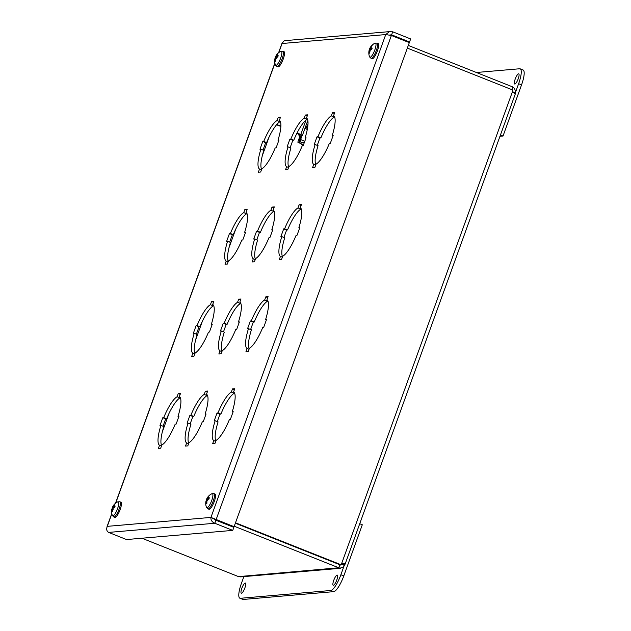 <?xml version="1.0" encoding="UTF-8"?>
<svg xmlns="http://www.w3.org/2000/svg" width="631" height="631" viewBox="0 0 631 631"><rect width="100%" height="100%" fill="white"/><g stroke="black" fill="none" stroke-linecap="round" stroke-linejoin="round"><path stroke-width="0.95" d="M389.69 35.036L391.614 34.839L392.711 31.81L389.24 31.763L385.73 34.571L391.378 35.494L409.322 42.624L234.085 526.704L210.943 517.412L385.73 34.571L282.073 43.515L278.799 52.57M389.8 34.989L391.614 34.839L409.558 41.969L410.655 38.941L392.711 31.81M215.005 519.021L213.87 518.572L215.905 520.228L233.849 527.358L232.752 530.387L126.555 539.552L108.619 532.414C106.615 531.121 106.174 529.101 107.294 526.349L107.096 526.751M232.752 530.387L214.808 523.257C211.961 522.034 210.675 520.086 210.943 517.412L215.25 519.652L216.141 519.573L391.378 35.494M223.106 522.776L234.085 526.704M408.012 42.103L409.558 41.969M284.96 40.644L284.131 40.834L281.931 43.492L278.579 52.744M215.905 520.228L214.808 523.257L108.619 532.414M159.54 445.241A26.297 6.539 111.7 0 1 160.913 425.404L159.974 425.483L162.79 417.714L163.721 417.627A26.297 6.539 111.7 0 1 177.09 396.757L178.234 393.586L180.529 393.389L179.378 396.56A26.297 6.539 111.7 0 1 178.005 416.397L178.944 416.318L176.128 424.095L175.189 424.174A26.297 6.539 111.7 0 1 161.828 445.044L160.676 448.223L158.389 448.42L159.54 445.241L161.473 446.014M178.005 416.397L178.794 416.712M178.234 393.586L180.174 394.351M180.182 397.427L180.009 397.916A26.297 6.539 -68.3 0 0 166.639 418.795L165.708 418.874L163.035 426.248M177.09 396.757L180.009 397.916M163.721 417.627L166.639 418.795M162.79 417.714L165.708 418.874M160.913 425.404L163.831 426.564A26.297 6.539 -68.3 0 0 161.646 445.533M192.865 353.171A26.297 6.539 111.7 0 1 194.238 333.334L193.307 333.413L196.115 325.643L197.053 325.557A26.297 6.539 111.7 0 1 210.415 304.686L211.566 301.515L213.854 301.318L212.71 304.489A26.297 6.539 111.7 0 1 211.338 324.326L212.268 324.247L209.453 332.024L208.522 332.103A26.297 6.539 111.7 0 1 195.153 352.974L194.009 356.152L191.714 356.349L192.865 353.171L194.805 353.944M211.338 324.326L212.126 324.642M211.566 301.515L213.507 302.288M213.515 305.357L213.333 305.846A26.297 6.539 -68.3 0 0 199.972 326.724L199.033 326.803L196.367 334.178M210.415 304.686L213.333 305.846M197.053 325.557L199.972 326.724M196.115 325.643L199.033 326.803M194.238 333.334L197.156 334.493A26.297 6.539 -68.3 0 0 194.979 353.463M226.198 261.1A26.297 6.539 111.7 0 1 227.57 241.263L226.632 241.35L229.447 233.573L230.378 233.494A26.297 6.539 111.7 0 1 243.747 212.615L244.891 209.445L247.186 209.247L246.035 212.418A26.297 6.539 111.7 0 1 244.662 232.255L245.601 232.176L242.785 239.954L241.847 240.032A26.297 6.539 111.7 0 1 228.485 260.903L227.334 264.081L225.046 264.279L226.198 261.1L228.13 261.873M244.662 232.255L245.459 232.571M244.891 209.445L246.831 210.218M246.839 213.286L246.666 213.775A26.297 6.539 -68.3 0 0 233.304 234.653L232.366 234.732L229.692 242.107M243.747 212.615L246.666 213.775M230.378 233.494L233.304 234.653M229.447 233.573L232.366 234.732M227.57 241.263L230.489 242.422A26.297 6.539 -68.3 0 0 228.304 261.392M259.522 169.029A26.297 6.539 111.7 0 1 260.895 149.192L259.964 149.279L262.772 141.502L263.711 141.423A26.297 6.539 111.7 0 1 277.072 120.545L278.224 117.374L280.511 117.177L279.367 120.347A26.297 6.539 111.7 0 1 277.995 140.185L278.926 140.106L276.11 147.883L275.179 147.962A26.297 6.539 111.7 0 1 261.81 168.832L260.666 172.011L258.371 172.208L259.522 169.029L261.463 169.802M277.995 140.185L278.784 140.5M278.224 117.374L280.164 118.147M280.172 121.215L279.99 121.712A26.297 6.539 -68.3 0 0 266.629 142.582L265.698 142.661L263.024 150.044M277.072 120.545L279.99 121.712M263.711 141.423L266.629 142.582M262.772 141.502L265.698 142.661M260.895 149.192L263.813 150.352A26.297 6.539 -68.3 0 0 261.636 169.329M186.658 442.907A26.297 6.539 111.7 0 1 188.03 423.07L187.091 423.149L189.907 415.372L190.846 415.293A26.297 6.539 111.7 0 1 204.207 394.422L205.359 391.244L207.646 391.046L206.495 394.225A26.297 6.539 111.7 0 1 205.122 414.062L206.061 413.975L203.245 421.753L202.314 421.831A26.297 6.539 111.7 0 1 188.945 442.71L187.801 445.88L185.506 446.078L186.658 442.907L188.598 443.672M205.122 414.062L205.919 414.378M205.359 391.244L207.299 392.017M207.307 395.093L207.126 395.582A26.297 6.539 -68.3 0 0 193.764 416.452L192.826 416.531L190.16 423.914M204.207 394.422L207.126 395.582M190.846 415.293L193.764 416.452M189.907 415.372L192.826 416.531M188.03 423.07L190.948 424.229A26.297 6.539 -68.3 0 0 188.772 443.199M219.982 350.836A26.297 6.539 111.7 0 1 221.355 330.999L220.424 331.078L223.24 323.301L224.171 323.222A26.297 6.539 111.7 0 1 237.54 302.352L238.684 299.173L240.979 298.976L239.827 302.154A26.297 6.539 111.7 0 1 238.455 321.991L239.394 321.905L236.578 329.682L235.639 329.761A26.297 6.539 111.7 0 1 222.278 350.639L221.126 353.81L218.839 354.007L219.982 350.836L221.923 351.601M238.455 321.991L239.244 322.307M238.684 299.173L240.624 299.946M240.632 303.022L240.458 303.511A26.297 6.539 -68.3 0 0 227.089 324.381L226.158 324.46L223.484 331.843M237.54 302.352L240.458 303.511M224.171 323.222L227.089 324.381M223.24 323.301L226.158 324.46M221.355 330.999L224.281 332.158A26.297 6.539 -68.3 0 0 222.096 351.128M253.315 258.765A26.297 6.539 111.7 0 1 254.687 238.928L253.749 239.007L256.565 231.23L257.503 231.151A26.297 6.539 111.7 0 1 270.865 210.281L272.016 207.102L274.304 206.905L273.16 210.084A26.297 6.539 111.7 0 1 271.787 229.921L272.718 229.842L269.902 237.611L268.972 237.698A26.297 6.539 111.7 0 1 255.602 258.568L254.459 261.739L252.163 261.936L253.315 258.765L255.255 259.538M271.787 229.921L272.576 230.236M272.016 207.102L273.957 207.875M273.964 210.951L273.783 211.44A26.297 6.539 -68.3 0 0 260.422 232.311L259.483 232.389L256.817 239.772M270.865 210.281L273.783 211.44M257.503 231.151L260.422 232.311M256.565 231.23L259.483 232.389M254.687 238.928L257.606 240.088A26.297 6.539 -68.3 0 0 255.429 259.057M286.648 166.694A26.297 6.539 111.7 0 1 288.02 146.857L287.081 146.936L289.897 139.159L290.828 139.08A26.297 6.539 111.7 0 1 304.197 118.21L305.341 115.031L307.636 114.834L306.485 118.013A26.297 6.539 111.7 0 1 305.112 137.85L306.051 137.771L303.235 145.54L302.296 145.627A26.297 6.539 111.7 0 1 288.935 166.497L287.783 169.668L285.496 169.865L286.648 166.694L288.58 167.467M305.112 137.85L305.901 138.165M305.341 115.031L307.281 115.804M307.289 118.88L307.116 119.369A26.297 6.539 -68.3 0 0 293.754 140.24L292.816 140.319L290.142 147.701M304.197 118.21L307.116 119.369M290.828 139.08L293.754 140.24M289.897 139.159L292.816 140.319M288.02 146.857L290.938 148.017A26.297 6.539 -68.3 0 0 288.753 166.986M213.775 440.564A26.297 6.539 111.7 0 1 215.147 420.727L214.217 420.806L217.032 413.029L217.963 412.95A26.297 6.539 111.7 0 1 231.332 392.08L232.476 388.909L234.771 388.712L233.62 391.883A26.297 6.539 111.7 0 1 232.247 411.72L233.178 411.641L230.37 419.418L229.432 419.497A26.297 6.539 111.7 0 1 216.07 440.367L214.919 443.538L212.631 443.735L213.775 440.564L215.715 441.337M232.247 411.72L233.036 412.035M232.476 388.909L234.416 389.674M234.424 392.75L234.251 393.239A26.297 6.539 -68.3 0 0 220.882 414.11L219.951 414.196L217.277 421.571M231.332 392.08L234.251 393.239M217.963 412.95L220.882 414.11M217.032 413.029L219.951 414.196M215.147 420.727L218.074 421.887A26.297 6.539 -68.3 0 0 215.889 440.856M247.107 348.493A26.297 6.539 111.7 0 1 248.48 328.656L247.541 328.735L250.357 320.966L251.296 320.879A26.297 6.539 111.7 0 1 264.657 300.009L265.809 296.838L268.096 296.641L266.945 299.812A26.297 6.539 111.7 0 1 265.572 319.649L266.511 319.57L263.695 327.347L262.764 327.426A26.297 6.539 111.7 0 1 249.395 348.296L248.251 351.467L245.956 351.672L247.107 348.493L249.048 349.266M265.572 319.649L266.369 319.964M265.809 296.838L267.749 297.603M267.757 300.679L267.576 301.168A26.297 6.539 -68.3 0 0 254.214 322.039L253.276 322.125L250.61 329.5M264.657 300.009L267.576 301.168M251.296 320.879L254.214 322.039M250.357 320.966L253.276 322.125M248.48 328.656L251.398 329.816A26.297 6.539 -68.3 0 0 249.221 348.785M280.432 256.423A26.297 6.539 111.7 0 1 281.805 236.586L280.874 236.664L283.69 228.895L284.62 228.808A26.297 6.539 111.7 0 1 297.99 207.938L299.133 204.767L301.429 204.57L300.277 207.741A26.297 6.539 111.7 0 1 298.905 227.578L299.843 227.499L297.027 235.276L296.089 235.355A26.297 6.539 111.7 0 1 282.727 256.225L281.576 259.404L279.288 259.601L280.432 256.423L282.373 257.196M298.905 227.578L299.693 227.894M299.133 204.767L301.074 205.532M301.082 208.609L300.908 209.098A26.297 6.539 -68.3 0 0 287.539 229.976L286.608 230.055L283.934 237.43M297.99 207.938L300.908 209.098M284.62 228.808L287.539 229.976M283.69 228.895L286.608 230.055M281.805 236.586L284.731 237.745A26.297 6.539 -68.3 0 0 282.546 256.714M313.765 164.352A26.297 6.539 111.7 0 1 315.137 144.515L314.199 144.594L317.014 136.824L317.953 136.738A26.297 6.539 111.7 0 1 331.314 115.867L332.466 112.697L334.753 112.499L333.61 115.67A26.297 6.539 111.7 0 1 332.237 135.507L333.168 135.428L330.352 143.205L329.421 143.284A26.297 6.539 111.7 0 1 316.052 164.155L314.908 167.333L312.613 167.53L313.765 164.352L315.705 165.125M332.237 135.507L333.026 135.823M332.466 112.697L334.406 113.47M334.414 116.538L334.233 117.027A26.297 6.539 -68.3 0 0 320.871 137.905L319.933 137.984L317.267 145.359M331.314 115.867L334.233 117.027M317.953 136.738L320.871 137.905M317.014 136.824L319.933 137.984M315.137 144.515L318.056 145.674A26.297 6.539 -68.3 0 0 315.879 164.644M299.709 143.016L297.824 142.156L299.488 142.48M296.933 133.212L299.757 134.6L298.723 134.711A3.944 0.473 -160.1 0 0 298.566 134.782A3.944 0.473 -160.1 0 0 300.04 135.728L297.824 142.156M300.135 135.775L301.003 135.925M276.552 124.772L280.874 126.429M301.168 135.712L302.202 135.602A3.944 0.473 -160.1 0 0 302.359 135.531A3.944 0.473 -160.1 0 0 300.766 134.537L305.98 120.127M300.766 134.537L297.106 132.857M280.89 126.082L276.78 124.504M398.563 38.349L398.753 37.821L391.33 34.879L391.133 35.423M389.753 35.013L391.33 34.879M223.003 523.052L223.24 522.397M215.77 519.605L215.573 520.141M303.685 144.302L300.735 143.781A4.275 2.406 -65.4 0 1 300.403 143.671A4.275 2.406 -65.4 0 1 299.757 139.356L301.397 134.837M304.734 141.391L300.632 139.514A2.737 1.538 -65.4 0 0 301.042 142.275A2.737 1.538 -65.4 0 0 301.255 142.346L304.205 142.866M300.632 139.514L302.036 135.618M307.912 125.175A33.317 18.733 114.6 0 1 305.775 128.795L307.281 129.489M305.775 128.795L305.522 128.495A32.654 18.37 -65.4 0 0 307.983 124.252M371.691 46.134L371.651 45.669A10.609 9.733 43.1 0 0 370.515 47.317L370.081 47.98L371.848 48.895M369.632 49.108L369.632 49.108A4.18 1.041 -68.3 0 0 369.348 49.888M370.413 49.423L369.9 49.194A3.715 0.923 111.7 0 0 369.624 49.967M369.6 51.214L369.245 50.512L369.269 51.079A10.609 10.427 84.8 0 0 369.143 53.256L369.6 52.87M369.143 53.256A4.18 1.041 -68.3 0 0 369.648 53.051A10.609 9.268 -118 0 1 369.616 50.945L369.94 50.235A10.522 5.024 -162 0 0 370.318 51.024A10.522 5.498 43.2 0 1 370.089 49.975L370.523 49.399A10.609 0.615 15.6 0 1 371.667 49.604A4.18 1.041 -68.3 0 0 372.172 48.09L372.172 48.09A10.609 4.038 -158.8 0 0 370.87 48.35L370.776 47.901A10.522 8.479 160.9 0 1 371.698 46.868A10.522 8.534 18.8 0 0 370.776 47.704L370.87 47.175A10.609 9.97 -82.3 0 1 372.156 45.464A4.18 1.041 -68.3 0 0 371.651 45.669M375.035 43.184A7.564 1.877 111.7 0 1 374.435 50.961A7.564 1.877 111.7 0 1 369.577 56.806L371.044 58.312A8.171 2.035 -68.3 0 0 375.958 51.466A8.171 2.035 -68.3 0 0 377.086 43.121L374.98 43.208A7.564 1.877 111.7 0 1 375.035 43.184M370.894 47.751L370.87 47.175M371.864 48.847L370.776 47.901M369.679 50.63L369.261 50.512A10.522 7.627 169.6 0 0 368.93 51.584A10.522 9.386 15.3 0 1 369.245 50.314L369.695 50.583M369.261 49.904L369.245 50.314L369.261 49.904A10.609 3.573 10.9 0 0 369.159 50.172A10.624 10.624 0 0 0 369.577 56.806M370.783 48.358L369.932 48.24L369.608 48.855A10.609 1.073 -154.6 0 0 369.577 48.902A10.609 1.073 -154.6 0 0 369.624 49.108L369.127 50.606M369.932 48.24A10.522 6.405 -160 0 1 370.271 47.491A10.522 6.405 -160 0 1 370.31 47.428A10.522 4.109 39.4 0 0 370.287 47.459A10.522 4.109 39.4 0 0 370.081 47.98M377.086 43.121L378.143 43.539A8.171 2.035 111.7 0 1 377.015 51.892A8.171 2.035 111.7 0 1 372.109 58.738L371.044 58.312M369.671 50.661L369.277 50.519M112.231 507.916L113.02 508.31L113.454 507.639A10.609 2.69 12.5 0 1 114.732 507.45A4.18 1.041 -68.3 0 0 115.118 506.015L115.118 506.015A10.609 5.9 -162 0 0 113.722 506.646L113.548 506.346A10.522 9.228 144.3 0 1 114.44 505.202A10.522 9.583 14.1 0 0 113.517 506.204L113.525 505.81A10.609 9.583 -109.7 0 1 114.692 504.145A4.18 1.041 -68.3 0 0 114.093 504.65A10.609 8.747 34.1 0 0 113.115 506.165L112.697 506.898L113.47 507.348L112.547 507.19L112.231 507.916A10.609 3.147 -157.5 0 0 112.152 508.073A10.609 3.147 -157.5 0 0 112.113 508.554L112.113 508.562A4.18 1.041 -68.3 0 0 112.026 508.831L112.113 508.547M114.164 505.092L114.093 504.65M112.791 508.681L112.413 508.554A3.715 0.923 111.7 0 0 112.302 508.917M112.578 509.903L112.152 509.745A10.609 10.041 50 0 0 112.152 511.875L112.444 511.504L112.152 511.875A4.18 1.041 -68.3 0 0 112.752 511.362A10.609 8.29 -130.6 0 1 112.563 509.398L113.154 508.681M119.858 501.771L117.752 501.858A7.564 1.877 111.7 0 1 118.257 506.48A7.564 1.877 111.7 0 1 115.047 513.863A7.564 1.877 111.7 0 1 112.35 515.456L113.817 516.963A8.171 2.035 -68.3 0 0 119.827 506.827A8.171 2.035 -68.3 0 0 119.858 501.771L120.915 502.189A8.171 2.035 111.7 0 1 120.892 507.245A8.171 2.035 111.7 0 1 114.881 517.388L113.817 516.963M113.02 508.318A10.522 3.715 38.4 0 0 113.375 509.154A10.522 3.092 -164.6 0 1 112.87 508.61M112.05 509.312A10.522 8.676 158 0 0 111.734 510.55A10.522 10.135 7 0 1 112.018 509.17L112.373 509.367M111.963 508.909L111.963 508.909A10.609 5.442 6.7 0 0 111.774 509.509A10.624 10.624 0 0 0 112.35 515.456M112.547 507.19A10.522 4.622 -162.6 0 1 112.704 506.756A10.522 4.622 -162.6 0 1 112.791 506.598A10.522 2.185 35.4 0 0 112.752 506.661A10.522 2.185 35.4 0 0 112.697 506.898M113.619 506.243L113.525 505.81M114.747 507.143L113.548 506.346M113.47 507.348L113.903 507.553M208.238 497.047L208.159 496.621A10.609 8.503 32.8 0 0 208.064 496.731A10.609 8.503 32.8 0 0 207.213 498.088L206.802 498.837L207.575 499.295L206.652 499.137L206.337 499.878A10.609 3.565 -158.1 0 0 206.258 500.067A10.609 3.565 -158.1 0 0 206.195 500.596M206.858 500.691L206.503 500.58A3.715 0.923 111.7 0 0 206.424 500.848M206.763 501.779L206.321 501.621A10.609 9.907 46.5 0 0 206.345 503.727L206.637 503.364L206.345 503.727A4.18 1.041 -68.3 0 0 206.96 503.159A10.609 8.045 -132.4 0 1 206.739 501.227L207.354 500.501M207.039 500.43A10.522 2.682 -165.1 0 0 207.575 500.919A10.522 3.321 37.6 0 1 207.189 500.131L207.623 499.437A10.609 3.108 11.7 0 1 208.916 499.168A4.18 1.041 -68.3 0 0 209.279 497.749L209.279 497.749A10.609 6.255 -162.7 0 0 207.867 498.458L207.686 498.19A10.522 9.331 139.9 0 1 208.561 497.031A10.522 9.749 12.7 0 0 207.646 498.056L207.638 497.701A10.609 9.449 -113.8 0 1 208.774 496.053A4.18 1.041 -68.3 0 0 208.214 496.55A4.18 1.041 -68.3 0 0 208.159 496.621L208.214 496.55A10.624 10.624 0 0 1 211.89 493.742L211.89 493.742A7.564 1.877 111.7 0 1 211.377 501.408A7.564 1.877 111.7 0 1 206.487 507.332L207.954 508.846A8.171 2.035 -68.3 0 0 212.868 502A8.171 2.035 -68.3 0 0 213.996 493.647L215.053 494.073A8.171 2.035 111.7 0 1 213.925 502.418A8.171 2.035 111.7 0 1 209.019 509.264L207.954 508.846M207.741 498.096L207.638 497.701M208.9 498.963L207.686 498.19M206.195 501.211A10.522 8.842 154.8 0 0 205.887 502.481A10.522 10.238 3.7 0 1 206.163 501.085L206.44 501.227M206.092 500.856L206.092 500.856A10.609 5.797 5.7 0 0 205.887 501.558A10.624 10.624 0 0 0 206.487 507.332M205.84 502.024A10.609 5.797 5.7 0 1 205.887 501.558M206.652 499.137A10.522 4.228 -163.1 0 1 206.787 498.75A10.522 4.228 -163.1 0 1 206.873 498.593A10.522 1.767 34.7 0 0 206.842 498.656A10.522 1.767 34.7 0 0 206.802 498.837M277.34 54.463L277.277 54.014A10.609 9.055 36 0 0 276.252 55.567L275.826 56.293L276.599 56.735L275.676 56.577L275.361 57.271A10.609 2.595 -156.7 0 0 275.297 57.397A10.609 2.595 -156.7 0 0 275.274 57.807L275.274 57.815A4.18 1.041 -68.3 0 0 275.14 58.233L275.274 57.807M276.118 58.036L275.566 57.831A3.715 0.923 111.7 0 0 275.416 58.312M275.605 59.369L275.124 58.746L275.211 59.219A10.609 10.191 55.9 0 0 275.171 61.365L275.471 61.002L275.171 61.365A4.18 1.041 -68.3 0 0 275.747 60.939A10.609 8.597 -127.8 0 1 275.605 58.928L276.173 58.218M275.913 58.155A10.522 3.628 -163.9 0 0 276.394 58.77A10.522 4.22 39.6 0 1 276.062 57.871L276.504 57.224A10.609 2.138 13.4 0 1 277.743 57.137A4.18 1.041 -68.3 0 0 278.161 55.67L278.161 55.67A10.609 5.419 -161.1 0 0 276.788 56.206L276.638 55.859A10.522 9.063 149.6 0 1 277.537 54.747A10.522 9.339 15.6 0 0 276.615 55.709L276.654 55.276A10.609 9.725 -103.6 0 1 277.853 53.588A4.18 1.041 -68.3 0 0 277.277 54.014M282.948 51.237L280.842 51.332A7.564 1.877 111.7 0 1 280.33 58.998A7.564 1.877 111.7 0 1 275.439 64.922L276.906 66.436A8.171 2.035 -68.3 0 0 281.82 59.59A8.171 2.035 -68.3 0 0 282.948 51.237L284.005 51.663A8.171 2.035 111.7 0 1 282.877 60.008A8.171 2.035 111.7 0 1 277.963 66.854L276.906 66.436M276.725 55.749L276.654 55.276M277.806 56.703L276.638 55.859M275.124 58.746A10.522 8.424 161.7 0 0 274.808 59.945A10.522 9.97 10.1 0 1 275.1 58.588L275.558 58.841M275.069 58.289L275.069 58.289A10.609 4.953 7.9 0 0 274.903 58.778A10.624 10.624 0 0 0 275.439 64.922M275.676 56.577A10.522 5.127 -161.9 0 1 275.873 56.072A10.522 5.127 -161.9 0 1 275.96 55.922A10.522 2.721 36.4 0 0 275.921 55.993A10.522 2.721 36.4 0 0 275.826 56.293M275.605 58.928L275.203 58.77M276.599 56.735L277.474 57.145M269.019 137.172L262.315 155.683M235.686 229.242L228.982 247.754M202.362 321.313L195.657 339.825M169.029 413.384L162.325 431.896M235.363 523.178L339.864 564.713L340.756 564.635L235.497 522.799M340.756 564.635A3.068 2.95 -94.9 0 1 341.592 563.688L344.25 563.507L345.047 563.988L344.731 564.737L341.844 563.593M512.782 87.023L512.9 87.157C514.715 88.174 515.511 90.162 515.282 93.136A3.068 0.765 -68.3 0 0 515.243 93.696C515.219 94.35 514.344 93.53 512.617 91.227A3.068 2.95 -94.9 0 1 512.593 89.941L407.334 48.106M234.251 526.238L338.752 567.774L339.849 564.745L235.347 523.209M141.904 538.227L238.092 576.45L240.719 576.876L340.393 568.294M344.731 564.737A3.068 0.765 -68.3 0 0 344.352 565.329L343.059 567.095L339.762 568.271L338.847 567.971L340.196 565.053M339.825 564.8L341.434 564.169A3.068 0.765 111.7 0 1 341.781 563.609M238.849 576.592L338.752 567.774M344.352 565.329L341.048 564.201M514.297 93.317L515.204 94.003M511.836 89.634L512.798 86.96L408.304 45.432M511.978 89.697L512.9 87.157M515.282 93.136L513.389 92.378M241.839 588.258A5.482 1.365 111.7 0 1 245.364 583.036A5.482 1.365 111.7 0 1 244.852 587.997A5.482 1.365 111.7 0 1 241.318 593.219A5.482 1.365 111.7 0 1 241.839 588.258M333.752 580.323A5.482 1.365 111.7 0 1 337.285 575.101A5.482 1.365 111.7 0 1 336.765 580.07A5.482 1.365 111.7 0 1 333.231 585.292A5.482 1.365 111.7 0 1 333.752 580.323M344.14 565.723L340.874 574.754A16.438 4.086 111.7 0 1 330.794 590.49L240.395 598.291A16.438 4.086 111.7 0 1 239.875 598.22L242.801 599.379A16.438 4.086 -68.3 0 0 243.314 599.45L333.712 591.649A16.438 4.086 -68.3 0 0 343.792 575.914L362.304 524.771L359.725 523.738M239.875 598.22A16.438 4.086 111.7 0 1 241.428 583.336L243.858 576.616M518.217 78.796A5.482 1.365 111.7 0 1 514.683 84.018A5.482 1.365 111.7 0 1 515.204 79.056A5.482 1.365 111.7 0 1 518.737 73.835A5.482 1.365 111.7 0 1 518.217 78.796M500.446 135.002L503.025 136.028L521.545 84.877A16.438 4.086 -68.3 0 0 523.099 69.994L520.173 68.834A16.438 4.086 111.7 0 1 518.627 83.718L515.361 92.733M476.397 72.494L519.66 68.763A16.438 4.086 111.7 0 1 520.173 68.834M499.981 136.288L503.025 136.028M274.927 63.266L115.71 503.104M111.837 513.792L107.294 526.349L210.943 517.412M298.723 134.711L298.928 134.127M303.424 145.012L300.735 143.781M369.608 48.855L370.752 49.439M369.301 49.912L370.121 50.164M207.213 498.088L207.662 498.245M206.337 499.878L207.284 500.351M275.361 57.271L276.126 57.658M341.592 563.688L512.617 91.227M223.571 522.957L223.019 523.004M243.314 599.45L240.395 598.291M343.792 575.914L340.874 574.754M330.794 590.49L333.712 591.649M518.627 83.718L521.545 84.877M274.871 62.99L115.489 503.278M111.782 513.516L107.073 526.53M390.392 31.55L284.928 40.644M298.566 134.782L298.818 134.08M302.359 135.531L307.818 120.442M303.408 145.051L300.403 143.671M372.069 48.145L371.596 49.597M374.98 43.208A10.624 10.624 0 0 0 370.287 47.459M370.271 47.483A10.624 10.624 0 0 0 369.577 48.902M369.293 49.873L370.113 50.117M115.008 506.117L114.637 507.49M112.799 511.134L112.35 511.528M117.752 501.858A10.624 10.624 0 0 0 112.752 506.669M112.704 506.756A10.624 10.624 0 0 0 112.152 508.081M113.556 506.685L114.708 507.269M112.105 509.28L112.563 509.422M112.018 508.831L112.626 509.012M207.007 502.931L206.518 503.396M209.169 497.867L208.822 499.216M211.89 493.742L213.996 493.647M208.064 496.731A10.624 10.624 0 0 0 206.842 498.648M206.794 498.75A10.624 10.624 0 0 0 206.258 500.067M207.694 498.506L208.861 499.097M206.156 500.769L206.771 500.951M206.258 501.18L206.747 501.322M275.81 60.694L275.416 61.01M278.058 55.765L277.656 57.161M280.842 51.332A10.624 10.624 0 0 0 275.921 55.993M275.881 56.064A10.624 10.624 0 0 0 275.297 57.397M276.646 56.23L277.774 56.806M275.116 58.226L275.731 58.407M275.171 58.73L275.613 58.857M515.29 93.995L345.047 564.288"/></g></svg>
